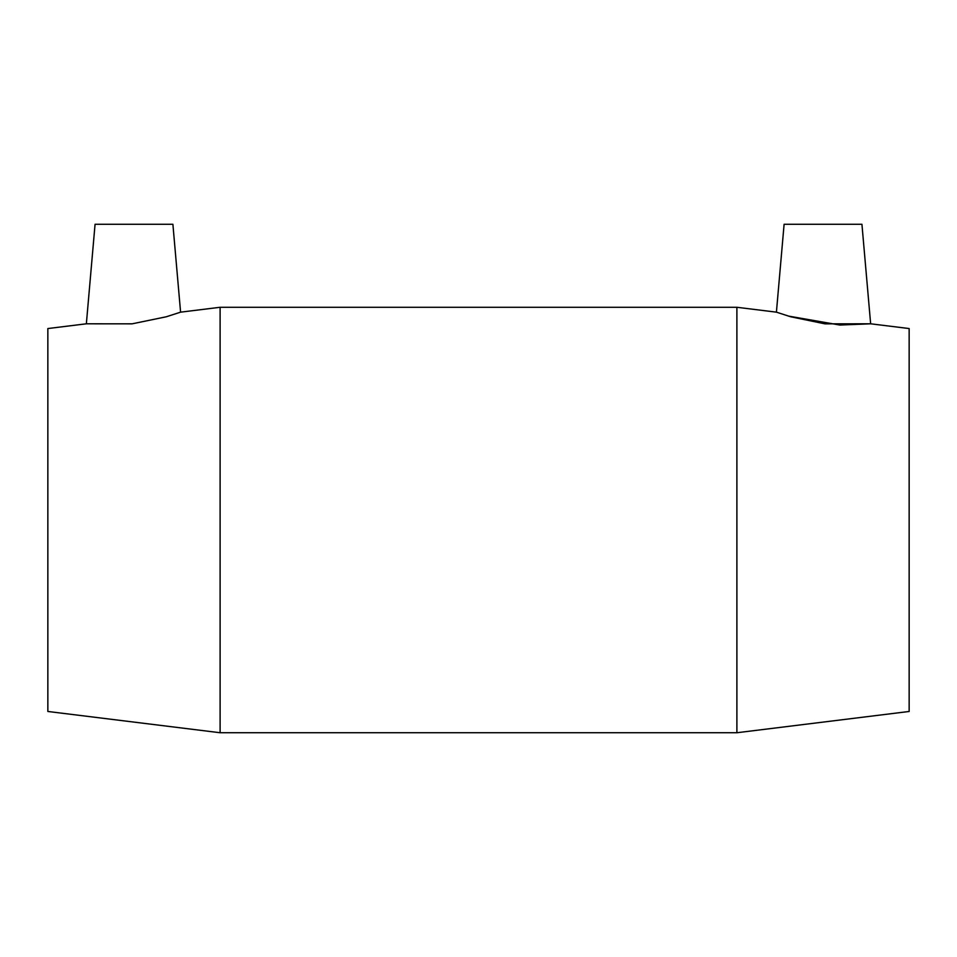 <?xml version="1.0" encoding="UTF-8"?>
<svg xmlns="http://www.w3.org/2000/svg" width="957" height="957" viewBox="0 0 957 957"><rect width="100%" height="100%" fill="white"/><g stroke="black" fill="none" stroke-linecap="round" stroke-linejoin="round"><path stroke-width="1.44" d="M180.586 312.161L172.894 224.261L95.066 224.261L86.357 323.801L132.09 323.837L166.279 316.779L180.586 312.161L220.11 307.281L736.89 307.281L736.89 732.739L220.11 732.739L220.11 307.281M776.414 312.161L784.106 224.261L861.934 224.261L870.643 323.801L824.91 323.837L790.721 316.779L776.414 312.161L736.89 307.281M788.245 316.049L839.851 325.045L870.643 323.801L909.15 328.55L909.15 711.47L736.89 732.739M86.357 323.801L47.85 328.55L47.85 711.47L220.11 732.739"/></g></svg>
